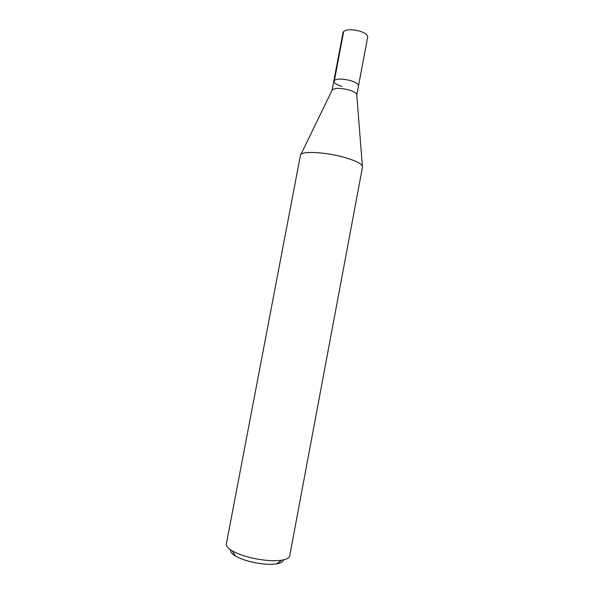 <?xml version="1.0" encoding="UTF-8"?>
<svg xmlns="http://www.w3.org/2000/svg" width="594" height="594" viewBox="0 0 594 594"><rect width="100%" height="100%" fill="white"/><g stroke="black" fill="none" stroke-linecap="round" stroke-linejoin="round"><path stroke-width="0.89" d="M333.798 81.14L332.061 90.303C333.939 87.875 339.478 87.726 348.678 89.857C354.083 91.506 356.779 93.206 356.779 94.973L367.679 37.095C367.76 34.912 365.117 32.93 359.764 31.14C350.608 28.913 345.032 29.351 343.035 32.44L333.798 81.14C335.692 78.608 341.238 78.415 350.43 80.561C355.828 82.232 358.516 83.984 358.509 85.811C358.516 83.984 355.828 82.232 350.43 80.561C341.238 78.415 335.692 78.608 333.798 81.14C333.828 83.011 336.553 84.771 341.973 86.42M341.899 156.734C322.757 151.685 300.401 151.039 300.453 155.227L226.344 543.911C226.002 545.997 227.962 548.314 232.232 550.861C240.86 555.561 252.064 558.702 265.852 560.283C272.111 560.885 277.391 560.855 281.682 560.201C286.583 559.392 289.256 557.952 289.694 555.887L362.518 166.951C362.377 163.855 355.502 160.447 341.899 156.734M230.695 549.903C230.182 551.752 231.816 553.816 235.595 556.095C242.775 560.045 252.071 562.667 263.476 563.958C268.659 564.449 273.047 564.411 276.633 563.855C280.992 563.112 283.264 561.783 283.457 559.875M343.733 31.296L334.459 80.205M332.053 90.333L300.95 154.366M356.771 95.003L362.37 165.978M235.595 556.095L232.232 550.861M276.633 563.855L281.682 560.201"/></g></svg>
